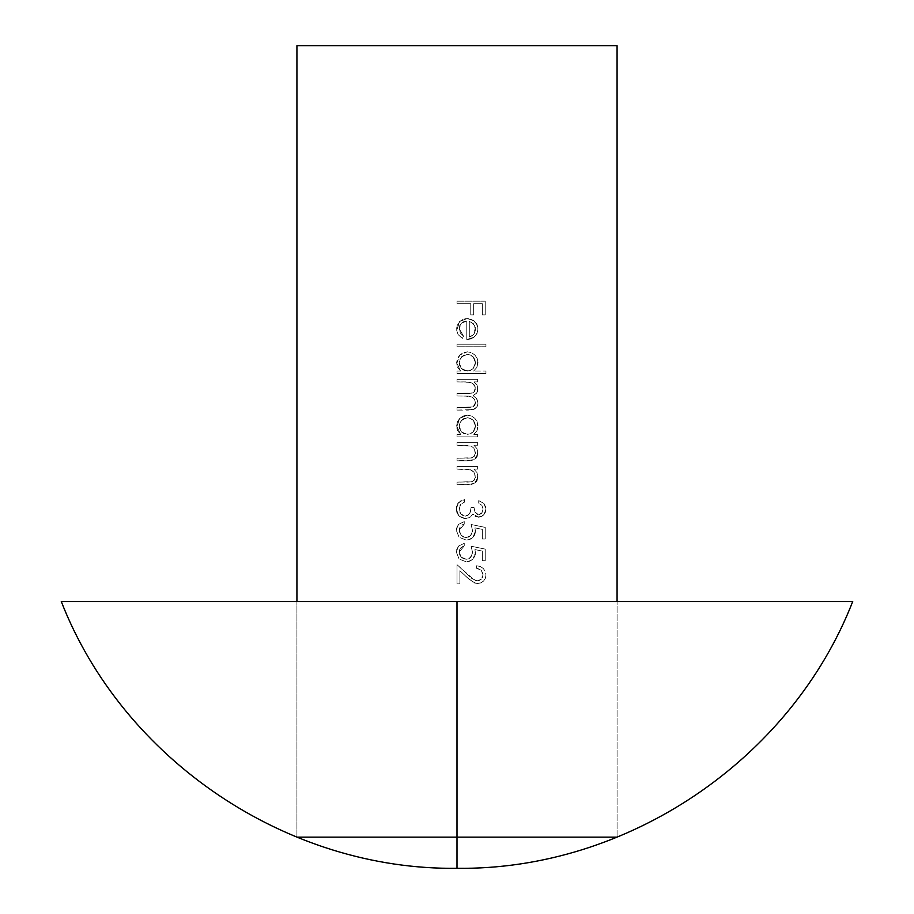 <?xml version="1.0" encoding="UTF-8"?>
<svg xmlns="http://www.w3.org/2000/svg" width="914" height="914" viewBox="0 0 914 914"><rect width="100%" height="100%" fill="white"/><g stroke="black" fill="none" stroke-linecap="round" stroke-linejoin="round"><path stroke-width="0.69" stroke-dasharray="4.57 3.43" d="M457 601.503L457 837.144L457 601.503L61.272 601.503L852.728 601.503L457 601.503L457 847.666M296.924 45.7L617.076 45.7M296.924 837.144L296.924 601.503L296.924 837.144L617.076 837.144L617.076 601.503L617.076 837.144M466.22 561.79L459.091 559.037L456.28 551.942L459.079 559.037L466.22 561.79L469.75 561.219L466.22 561.79L469.75 561.219L472.789 559.357L475.303 554.707L474.914 549.577L482.341 551.096L482.341 560.705L485.231 560.705L485.231 549.12L471.121 546.218L472.561 552.444L472.207 555.004L468.882 558.774L466.334 559.254L463.569 558.751L461.25 557.186L459.296 553.496L459.628 549.657L462.176 546.595L464.243 545.864L464.243 543.327L458.554 546.081L456.474 550.011M469.27 517.747L463.547 518.512L458.771 515.77L465.386 518.706L470.402 517.027L472.812 513.965L478.628 517.267L481.564 516.559L478.628 517.267L472.812 513.965L470.402 517.027L465.386 518.706L458.771 515.77L456.886 512.605L456.28 508.938L458.542 502.586L456.28 508.938L458.771 515.782L456.28 508.938L456.612 506.219L457.697 503.683L460.702 500.872L464.598 499.524L464.598 502.06L461.707 503.363L459.993 505.328L459.502 511.543L460.667 513.862L463.295 515.85L467.922 515.347L465.146 516.182L460.679 513.874L459.171 508.984L460.702 504.277L464.598 502.06L464.598 499.524L458.554 502.574L464.598 499.524L464.598 502.06L460.702 504.277L459.171 508.984L460.667 513.862L465.146 516.182L467.922 515.347L469.922 513.222L467.934 515.347L470.493 511.874L471.121 507.487L474.012 507.487L474.983 512.103L474.012 507.487L471.121 507.487L469.922 513.211L471.121 507.487L474.012 507.487L474.983 512.103L477.462 514.536L478.639 514.731L481.964 512.834L483.06 509.052L481.907 505.373L478.719 503.146L481.895 505.351L483.06 509.052L481.975 512.823L478.639 514.731L474.994 512.103L478.639 514.731L477.474 514.536L474.994 512.103L474.012 507.487L471.121 507.487L469.922 513.211L466.597 515.964L463.478 515.919L460.679 513.874L459.171 508.984L460.702 504.277L464.598 502.06L464.598 499.524L462.427 500.095L457.937 503.351L456.657 506.002L456.417 510.789L458.771 515.782L461.776 517.93L465.386 518.706L470.402 517.027L472.812 513.965L476.902 517.061L481.941 516.364L485.22 512.617L485.802 507.293L483.906 503.465L478.719 500.609L478.719 503.146L481.895 505.351L483.06 509.052L481.552 513.348L479.313 514.673M477.634 442.696L457 442.696L457 445.221L471.27 446.089L473.898 448.214L475.463 452.636L474.469 456.109L472.275 457.697L457 458.257L457 460.793L473.041 460.165L476.285 457.994L477.999 453.081L476.937 448.637L473.909 445.221L477.634 445.221L477.634 442.696L457 442.696L477.634 442.696L477.634 445.221L477.634 442.696L477.634 445.221L473.909 445.221L477.634 445.221L473.909 445.221L476.937 448.637L473.909 445.221L476.937 448.637L477.999 453.081L477.736 450.785L477.165 456.657L474.72 459.376L477.999 453.081L476.902 457.126L474.72 459.376L471.236 460.565L474.709 459.388L467.534 460.793L457 460.793L467.534 460.793L457 460.793L457 458.257L457 460.793L457 458.257L471.396 457.96L466.711 458.257L471.396 457.96L474.469 456.109L471.396 457.96L473.098 457.308L475.417 453.55L473.909 448.226L475.463 452.636L473.909 448.226L471.338 446.123L467.237 445.289L457 445.221L464.461 445.221L457 445.221L457 442.696L457 445.221L457 442.696L477.634 442.696M471.807 393.18L457 393.454L457 395.991L468.528 396.15L471.887 396.996L474.48 399.338L475.463 402.686L474.72 405.439L473.155 406.901L457 407.575L457 410.112L468.174 410.112L474.834 408.878L477.199 406.444L477.999 403.131L476.582 398.641L477.999 403.131L476.582 398.641L473.018 395.556L476.651 393.169L477.656 391.181L477.405 385.742L474.046 381.881L477.634 381.881L477.634 379.344L457 379.344L457 381.881L469.019 382.075L472.184 383.046L475.234 386.885L474.297 391.809M477.405 406.01L477.953 403.954M470.184 393.374L467.488 393.454L472.789 392.883L474.789 391.146L475.463 388.553L474.8 391.123L472.824 392.871L457 393.454L467.488 393.454L457 393.454L457 395.991L457 393.454L457 395.991L468.539 396.15L471.921 397.019L474.492 399.349L475.463 402.686L474.492 399.349L471.921 397.019L465.032 395.991L471.887 396.996L474.48 399.338L475.463 402.686L474.903 405.131L473.144 406.913L468.185 407.575L473.144 406.913L475.463 402.686L473.155 406.901L457 407.575L468.185 407.575L457 407.575L457 410.112L457 407.575L457 410.112L473.281 409.552L476.948 406.856L477.999 403.131L477.199 406.433L474.846 408.866L468.174 410.112L474.469 409.072M485.962 344.224L457 344.224L457 346.76L485.962 346.76L485.962 344.224L457 344.224L485.962 344.224L485.962 346.76L485.962 344.224L485.962 346.76L457 346.76L485.962 346.76L457 346.76L457 344.224L457 346.76L457 344.224L485.962 344.224M485.231 301.152L457 301.152L457 303.688L470.756 303.688L470.756 314.907L473.658 314.907L473.658 303.688L482.341 303.688L482.341 314.907L485.231 314.907L485.231 301.152L457 301.152L485.231 301.152L485.231 314.907L485.231 301.152L485.231 314.907L482.341 314.907L485.231 314.907L482.341 314.907L482.341 303.688L482.341 314.907L482.341 303.688L473.658 303.688L482.341 303.688L473.658 303.688L473.658 314.907L473.658 303.688L473.658 314.907L470.756 314.907L473.658 314.907L470.756 314.907L470.756 303.688L470.756 314.907L470.756 303.688L457 303.688L470.756 303.688L457 303.688L457 301.152L457 303.688L457 301.152L485.231 301.152M459.274 329.965L459.708 325.67L461.364 323.213L463.855 321.602L466.768 321.054L466.768 339.517L468.688 339.391L472.332 338.283L475.668 335.632L477.759 331.371L477.942 327.806L477.051 324.459L474.149 320.905L469.122 318.666L465.203 318.7L459.696 321.442L456.806 326.824L456.714 330.365L458.063 334.513L462.335 338.431L463.512 336.181L460.279 332.993L459.274 329.965M485.962 373.552L485.962 371.015L473.646 371.015L476.88 367.405L477.816 360.573L474.914 355.055L471.487 352.644L467.374 351.833L463.249 352.61L459.788 354.963L457.423 358.448L456.874 364.983L460.565 371.015L457 371.015L457 373.552L485.962 373.552L485.962 371.015L485.962 373.552L457 373.552L485.962 373.552L457 373.552L457 371.015L457 373.552L457 371.015L460.565 371.015L457 371.015L460.565 371.015L456.634 362.584L460.565 371.015L457.617 367.268L456.692 363.795L459.765 354.986L467.374 351.833L459.788 354.963L456.634 362.584L457.423 358.459L459.765 354.986L463.238 352.61L467.374 351.833L471.475 352.644L474.914 355.043L471.487 352.644L467.374 351.833L471.475 352.644L474.914 355.043L477.222 358.539L474.914 355.055L477.222 358.539L477.999 362.664L477.805 360.55L476.88 367.394L473.646 371.015L476.88 367.405L477.999 362.664L476.88 367.394L473.646 371.015L485.962 371.015L473.646 371.015L485.962 371.015L485.962 373.552M477.634 436.903L477.634 434.367L473.818 434.367L476.971 430.734L477.748 428.449L477.222 421.891L474.914 418.395L471.487 415.996L467.374 415.185L463.249 415.961L459.788 418.315L457.423 421.8L456.874 428.335L460.565 434.367L457 434.367L457 436.903L477.634 436.903L477.634 434.367L477.634 436.903L457 436.903L477.634 436.903L457 436.903L457 434.367L457 436.903L457 434.367L460.565 434.367L457 434.367L460.565 434.367L456.634 425.935L460.565 434.367L457.617 430.62L456.692 427.146L459.765 418.326L467.374 415.185L459.788 418.315L456.634 425.935L457.423 421.811L459.765 418.326L463.238 415.961L467.374 415.185L471.475 415.996L474.914 418.395L471.487 415.996L467.374 415.185L471.475 415.996L474.914 418.395L477.222 421.88L474.914 418.395L477.222 421.88L477.999 426.015L477.805 423.902L476.971 430.734L477.942 427.238L476.971 430.734L473.818 434.367L476.971 430.734L473.818 434.367L477.634 434.367L473.818 434.367L477.634 434.367L477.634 436.903M477.634 466.586L457 466.586L457 469.122L471.27 469.979L473.898 472.104L475.463 476.525L474.469 479.999L472.275 481.587L457 482.146L457 484.683L473.041 484.066L476.285 481.884L477.999 476.971L476.937 472.527L473.909 469.122L477.634 469.122L477.634 466.586L457 466.586L477.634 466.586L477.634 469.122L477.634 466.586L477.634 469.122L473.909 469.122L477.634 469.122L473.909 469.122L476.937 472.527L473.909 469.122L476.937 472.527L477.999 476.971L477.736 474.674L477.165 480.558L474.72 483.266L477.999 476.971L476.902 481.015L474.72 483.266L471.236 484.454L474.709 483.278L467.534 484.683L457 484.683L467.534 484.683L457 484.683L457 482.146L457 484.683L457 482.146L471.396 481.849L466.711 482.146L471.396 481.849L474.469 479.999L471.396 481.849L473.098 481.198L475.417 477.439L473.909 472.115L470.002 469.51L473.898 472.104L475.463 476.525L473.909 472.115L471.338 470.013L467.237 469.179L457 469.122L464.461 469.122L457 469.122L457 466.586L457 469.122L457 466.586L477.634 466.586M466.22 540.071L459.091 537.318L456.28 530.223L459.079 537.306L466.22 540.071L469.75 539.5L466.22 540.071L469.75 539.5L472.789 537.638L475.303 532.988L474.914 527.858L482.341 529.377L482.341 538.986L485.231 538.986L485.231 527.401L471.121 524.499L472.561 530.726L472.207 533.273L468.882 537.055L466.334 537.535L463.569 537.032L461.25 535.455L459.296 531.777L459.628 527.938L462.176 524.865L464.243 524.145L464.243 521.608L458.554 524.362L456.474 528.292M482.992 573.786L482.672 577.145L481.45 579.11L478.73 580.801L474.812 580.47L457 564.681L457 583.875L459.891 583.875L459.891 570.736L469.99 580.082L476.091 583.395L480.821 582.892L483.563 581.053L485.391 578.276L485.962 574.975L485.277 571.387L483.198 568.394L480.136 566.452L476.548 565.766L476.548 568.302L481.198 570.187L482.992 573.786M463.512 336.181L459.171 328.583L463.512 336.181L462.335 338.431L463.512 336.181L462.335 338.431L458.074 334.535L462.335 338.431L458.074 334.535L456.714 330.377L459.673 321.465L456.634 328.903L457.331 324.858L459.673 321.465L467.26 318.529L459.696 321.442L463.192 319.283L467.26 318.529L474.149 320.905L467.26 318.529L472.595 319.866L477.051 324.459L475.817 322.516L477.942 327.806L476.982 333.621L477.999 328.971L476.982 333.621L473.932 337.277L476.982 333.633L473.932 337.277L466.768 339.517L473.932 337.277L470.55 338.991L466.768 339.517L466.768 321.054L466.768 339.517L466.768 321.054L461.376 323.202L459.171 328.583L461.364 323.213L465.295 321.202L461.376 323.202L459.365 326.801L460.279 332.993L463.512 336.181M471.59 322.254L474.983 326.252L475.28 330.857L473.326 334.787L469.305 336.992L469.305 321.328L469.305 336.992L472.138 335.792L474.252 333.541L475.463 329.097L473.532 323.784L469.305 321.328L473.532 323.784L475.463 329.097L473.818 334.181L471.818 335.998L473.818 334.193L475.349 327.646L473.532 323.784L469.305 321.328L469.305 336.992L469.305 321.328M475.463 362.698L473.132 368.593L470.459 370.421L467.271 371.015L470.447 370.421L473.109 368.616L475.463 362.698L473.144 356.837L470.493 355.02L473.132 356.837L475.463 362.698L474.869 359.545L473.144 356.837L470.07 354.849L467.34 354.358L461.547 356.837L467.34 354.358L470.493 355.02L467.34 354.358L463.786 355.226L461.547 356.837L459.171 362.675L461.444 368.582L467.271 371.015L461.467 368.605L459.171 362.675L461.547 356.837L459.399 360.744L459.365 364.515L461.444 368.582L464.095 370.41L468.893 370.878L473.109 368.616L474.892 365.908L475.463 362.698L474.892 365.886L473.132 368.593L470.459 370.421L467.271 371.015L464.118 370.421L461.467 368.605L459.616 365.429L459.171 362.675L459.971 359.099L463.615 355.306L467.34 354.358L470.904 355.215L474.869 359.533L475.463 362.698M474.926 390.906L475.234 386.896L472.195 383.046L474.183 384.805L475.463 388.553L474.297 384.965L470.653 382.406L457 381.881L457 379.344L457 381.881L465.683 381.881L472.184 383.046L465.683 381.881L457 381.881L457 379.344L477.634 379.344L457 379.344L477.634 379.344L477.634 381.881L477.634 379.344L477.634 381.881L474.046 381.881L477.634 381.881L474.046 381.881L476.948 384.737L474.046 381.881M476.948 384.737L477.999 388.987L476.948 384.737L477.999 388.987L476.662 393.146L473.018 395.556L476.651 393.169L477.999 388.987L476.662 393.146L473.018 395.556L476.582 398.641L473.018 395.556M476.902 399.155L477.919 401.977M475.463 426.05L473.132 431.945L470.459 433.773L467.271 434.367L470.447 433.773L473.109 431.968L475.463 426.05L473.144 420.189L470.493 418.372L473.132 420.177L475.463 426.05L474.869 422.885L473.144 420.189L470.07 418.201L467.34 417.709L461.547 420.189L467.34 417.709L470.493 418.372L467.34 417.709L463.786 418.578L461.547 420.189L459.171 426.027L461.444 431.934L467.271 434.367L461.467 431.956L459.171 426.027L461.547 420.189L459.399 424.096L459.365 427.866L461.444 431.934L464.095 433.762L468.893 434.219L473.109 431.968L474.892 429.249L475.463 426.05L474.892 429.237L473.132 431.945L470.459 433.773L467.271 434.367L464.118 433.773L461.467 431.956L459.616 428.78L459.171 426.027L459.971 422.451L463.615 418.658L467.34 417.709L470.904 418.566L474.869 422.874L475.463 426.05M478.639 514.731L481.964 512.834L483.06 509.052L481.907 505.373L478.719 503.146L478.719 500.609L478.719 503.146L478.719 500.609L483.894 503.454L478.719 500.609L483.894 503.454L485.962 509.018L483.906 503.465L485.448 506.025L485.962 509.018L483.963 514.685L485.962 509.018L485.3 512.446L481.575 516.559L483.952 514.696L479.93 517.13L475.291 516.41L472.812 513.965L470.402 517.027M456.452 528.395L458.542 524.373L456.28 530.223L458.542 524.373L464.243 521.608L464.243 524.145L462.198 524.865L459.685 527.801L459.296 531.777L461.25 535.455L459.171 530.371L464.243 524.145L464.243 521.608L458.554 524.362L464.243 521.608L464.243 524.145L459.171 530.371L461.25 535.455L463.569 537.032L466.334 537.535L470.95 535.558L466.334 537.535L461.25 535.455L466.334 537.535L470.95 535.558L472.561 530.726L470.961 535.535L472.561 530.726L471.121 524.499L485.231 527.401L485.231 538.986L485.231 527.401L485.231 538.986L482.341 538.986L485.231 538.986L482.341 538.986L482.341 529.377L482.341 538.986L482.341 529.377L474.914 527.858L482.341 529.377L474.914 527.858L475.463 531.183L474.914 527.858L475.463 531.183L472.789 537.626L469.762 539.5L472.789 537.638L475.463 531.183L474.823 534.701L472.789 537.626L468.025 539.934M485.231 527.401L471.121 524.499L485.231 527.401M472.561 530.726L471.121 524.499M456.452 550.114L458.542 546.092L464.243 543.327L464.243 545.864L460.553 548.012L459.296 550.776L459.685 554.855L461.25 557.174L459.171 552.09L464.243 545.864L464.243 543.327L458.554 546.081L456.28 551.942L458.542 546.092L464.243 543.327L464.243 545.864L459.171 552.09L461.25 557.174L463.569 558.751L466.334 559.254L468.859 558.785L466.334 559.254L461.25 557.186L466.334 559.254L468.859 558.785L470.95 557.277L468.882 558.774L470.95 557.277L472.561 552.444L470.961 557.266L472.561 552.444L471.121 546.218L485.231 549.12L485.231 560.705L485.231 549.12L485.231 560.705L482.341 560.705L485.231 560.705L482.341 560.705L482.341 551.096L482.341 560.705L482.341 551.096L474.914 549.577L482.341 551.096L474.914 549.577L475.463 552.901L474.914 549.577L475.463 552.901L472.789 559.357L475.463 552.901L474.823 556.42L472.789 559.357L468.025 561.653M485.231 549.12L471.121 546.218L485.231 549.12M472.561 552.444L471.121 546.218M478.262 568.588L476.548 568.302L481.187 570.187L483.06 574.849L481.21 570.199L476.548 568.302L476.548 565.766L476.548 568.302L476.548 565.766L480.113 566.44L476.548 565.766L480.113 566.44L483.186 568.382L485.277 571.376L483.198 568.394L480.136 566.452L483.186 568.382L485.277 571.376L485.962 574.975L485.791 573.135L485.403 578.265L485.962 574.975L485.403 578.265L483.575 581.041L480.821 582.881L483.563 581.053L485.391 578.276L483.575 581.041L480.821 582.881L477.565 583.509L480.821 582.892L477.565 583.509L472.001 581.647L477.565 583.509L474.64 583.029L467.431 577.797L470.116 580.196L459.891 570.736L467.431 577.797L459.891 570.736L459.891 583.875L459.891 570.736L459.891 583.875L457 583.875L459.891 583.875L457 583.875L457 564.681L457 583.875L457 564.681L471.784 578.459L477.337 580.973L472.012 578.642L468.688 575.637M477.337 580.973L481.45 579.11L483.06 574.849L481.45 579.11L477.337 580.973L481.45 579.11L483.06 574.849L482.672 572.472"/><path stroke-width="1.37" d="M457 601.503L61.272 601.503L457 601.503L457 868.3L457 601.503L852.728 601.503L457 601.503L457 868.3L457 601.503M296.924 601.503L296.924 45.7L296.924 601.503M617.076 45.7L617.076 601.503L617.076 45.7L296.924 45.7M296.924 837.144L617.076 837.144M61.272 601.503C123.013 759.888 286.985 870.459 457 868.3C627.015 870.459 790.987 759.888 852.728 601.503C790.987 759.888 627.015 870.459 457 868.3C286.985 870.459 123.013 759.888 61.272 601.503"/></g></svg>
